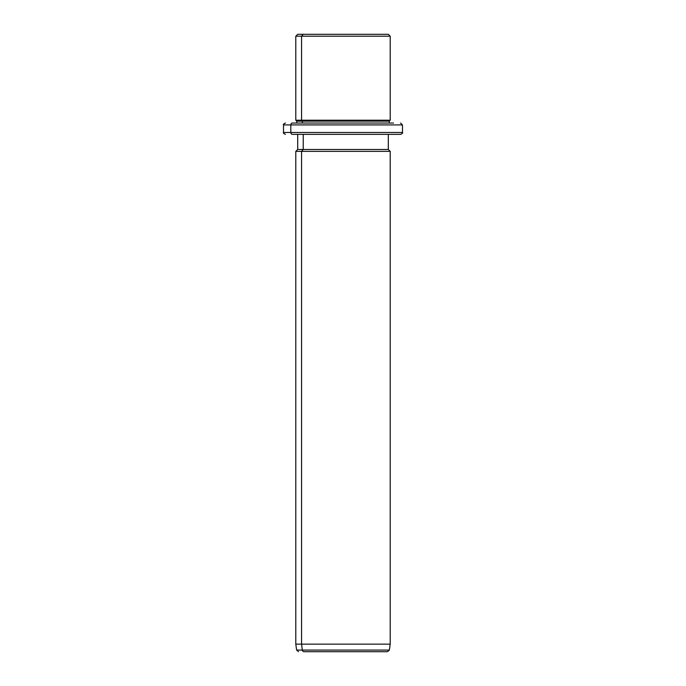 <?xml version="1.0" encoding="UTF-8"?>
<svg xmlns="http://www.w3.org/2000/svg" width="686" height="686" viewBox="0 0 686 686"><rect width="100%" height="100%" fill="white"/><g stroke="black" fill="none" stroke-linecap="round" stroke-linejoin="round"><path stroke-width="1.03" d="M382.771 34.3L303.229 34.3L388.31 34.3L390.205 36.187L301.574 36.187L303.229 34.3L301.574 36.187L295.795 36.187L390.205 36.187L390.205 120.204L301.574 120.204L301.574 36.187L301.574 120.204L295.795 120.204L390.205 120.204L389.254 121.148L302.406 121.148L301.574 120.204L302.406 121.148L296.746 121.148L389.254 121.148L389.254 123.043L393.532 123.043L292.468 123.043A1.887 1.655 90 0 0 290.804 124.929L283.524 124.929L290.804 124.929A1.887 1.655 -90 0 1 292.468 123.043L389.254 123.043M296.746 123.043L296.746 121.148L295.795 120.204L295.795 36.187L297.69 34.3L303.229 34.3M302.406 123.043L302.406 121.148L302.406 123.043M393.532 134.37L292.468 134.37A1.887 1.655 -90 0 1 290.804 132.484A1.887 1.655 90 0 0 292.468 134.37L400.59 134.37C402.339 133.556 402.965 132.93 402.476 132.484L290.804 132.484L402.476 132.484L402.476 124.929L290.804 124.929L290.804 132.484L283.524 132.484L290.804 132.484L290.804 124.929L402.476 124.929L400.59 123.043M382.051 651.7L303.949 651.7A1.887 1.655 -90 0 1 302.312 650.071L301.574 644.145L301.574 151.357L303.229 149.471L301.574 151.357L301.574 644.145L302.312 650.071A1.887 1.655 90 0 0 303.949 651.7L387.496 651.7L389.365 650.071L302.312 650.071L389.365 650.071L390.205 644.145L301.574 644.145L390.205 644.145L390.205 151.357L301.574 151.357L390.205 151.357L388.31 149.471L303.229 149.471L303.229 134.37L303.229 149.471L297.69 149.471L388.31 149.471L388.31 134.37M301.574 151.357L295.795 151.357L301.574 151.357M301.574 644.145L295.795 644.145L301.574 644.145M302.312 650.071L296.635 650.071L302.312 650.071M285.41 134.37C283.678 133.573 283.044 132.938 283.524 132.484L283.524 124.929C283.044 124.466 283.678 123.84 285.41 123.043M298.504 651.7L296.635 650.071L295.795 644.145L295.795 151.357L297.69 149.471L297.69 134.37"/></g></svg>
